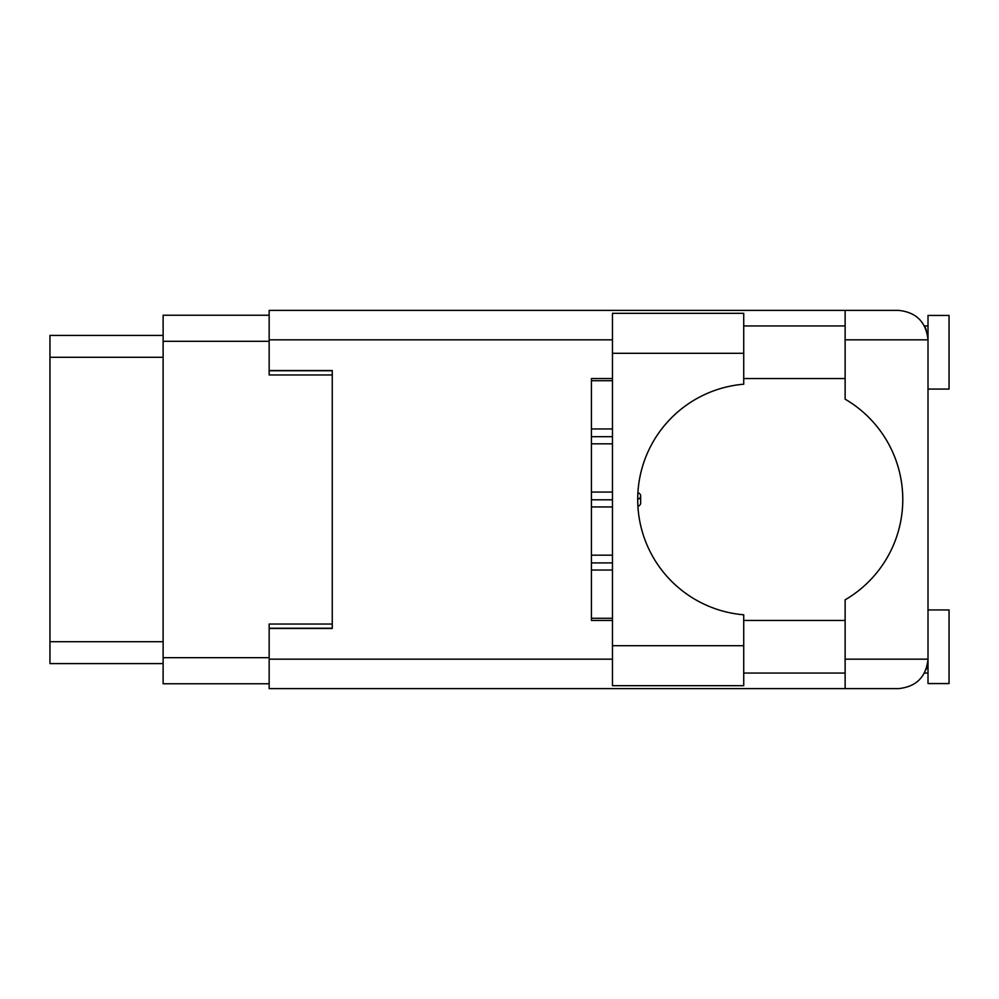 <?xml version="1.0" encoding="UTF-8"?>
<svg xmlns="http://www.w3.org/2000/svg" width="999" height="999" viewBox="0 0 999 999"><rect width="100%" height="100%" fill="white"/><g stroke="black" fill="none" stroke-linecap="round" stroke-linejoin="round"><path stroke-width="1.5" d="M269.156 315.222L163.124 315.222L163.124 683.778L269.156 683.778M332.255 624.038L269.156 624.038L269.156 659.165L612.462 659.165M612.462 339.835L269.156 339.835L269.156 374.962L332.255 374.962M163.124 335.414L49.95 335.414L49.95 663.586L163.124 663.586M612.462 380.719L591.433 380.719M591.433 428.958L612.462 428.958L591.433 428.958M612.462 443.831L591.433 443.831M612.462 436.688L591.433 436.688M591.433 492.057L612.462 492.057L591.433 492.057M637.911 492.582A5.47 3.871 180 0 1 640.659 495.929L640.659 503.071A5.47 3.871 180 0 1 637.911 506.418M612.462 506.943L591.433 506.943M612.462 499.8L591.433 499.8M640.659 495.929A5.47 3.871 180 0 1 637.712 499.363M591.433 555.169L612.462 555.169L591.433 555.169M612.462 570.042L591.433 570.042M612.462 562.912L591.433 562.912M591.433 618.281L612.462 618.281M743.731 353.296L743.731 384.203A115.697 115.697 0 0 0 637.712 499.5A115.697 115.697 0 0 0 743.731 614.797L743.731 685.676L612.462 685.676L612.462 313.324L743.731 313.324L743.731 353.296L612.462 353.296M926.185 329.62L924.537 325.949L928.009 325.949M269.156 659.165L269.156 688.623L898.563 688.623C916.32 686.75 926.135 676.922 928.009 659.165L928.009 315.434L949.05 315.434L949.05 389.061L928.009 389.061M928.009 609.939L949.05 609.939L949.05 683.566L928.009 683.566L928.009 659.165L927.447 664.897M743.731 673.051L845.129 673.051M743.731 620.454L845.129 620.454M743.731 378.546L845.129 378.546M743.731 325.949L845.129 325.949M845.129 339.835L845.129 310.377L898.563 310.377C916.32 312.25 926.135 322.078 928.009 339.835L845.129 339.835L845.129 399.175A116.121 116.121 0 0 1 845.129 599.825L845.129 659.165L928.009 659.165M269.156 339.835L269.156 310.377L845.129 310.377M269.156 370.542L332.255 370.542L332.255 628.458L269.156 628.458M612.462 620.454L591.433 620.454L591.433 378.546L612.462 378.546M845.129 688.623L845.129 659.165M924.537 325.949L927.434 334.016M926.198 669.342L927.434 664.972M163.124 341.308L269.156 341.308M163.124 657.692L269.156 657.692M269.156 628.246L332.255 628.246M269.156 370.754L332.255 370.754M163.124 357.292L49.95 357.292M163.124 641.708L49.95 641.708M743.731 645.704L612.462 645.704M924.537 673.051L928.009 673.051"/></g></svg>
